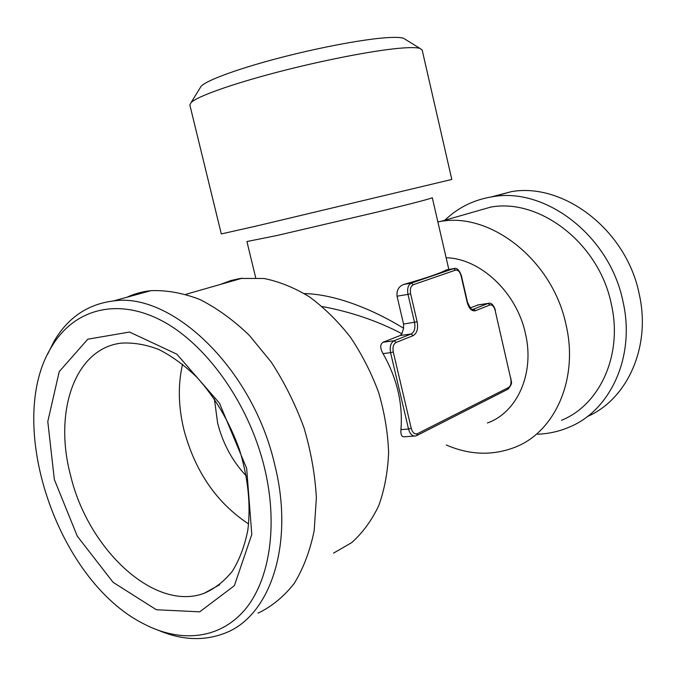 <?xml version="1.0" encoding="UTF-8"?>
<svg xmlns="http://www.w3.org/2000/svg" width="676" height="676" viewBox="0 0 676 676"><rect width="100%" height="100%" fill="white"/><g stroke="black" fill="none" stroke-linecap="round" stroke-linejoin="round"><path stroke-width="1.01" d="M414.38 436.071L404.392 436.797C401.679 436.992 400.53 434.6 400.936 429.623C402.972 403.589 397.006 378.256 383.03 353.624C379.98 348.157 379.988 344.363 383.047 342.25L400.158 335.507L401.933 333.741L403.564 328.24L403.555 324.049L397.04 296.189C396.525 290.156 398.832 286.218 403.952 284.376C426.438 277.988 440.558 273.163 446.304 269.91L446.684 269.834M264.4 467.403C278.504 525.269 269.716 580.819 244.416 610.301C218.948 639.733 179.9 642.952 143.422 623.694C56.674 580.025 4.386 422.644 51.494 346.982C72.991 310.394 115.013 297.06 160.17 319.883C205.2 342.631 248.557 402.381 264.4 467.403M54.342 479.521L47.793 421.528L59.218 371.639L87.787 339.191L129.538 332.043L176.892 354.216L219.438 403.124L246.664 468.426L251.802 534.462L234.369 585.695L199.716 611.831L156.367 609.744L113.103 582.34L77.284 536.161L54.342 479.521M159.494 630.759C182.148 640.155 203.62 641.076 223.9 633.539C269.775 617.349 294.998 544.755 274.684 464.513C252.663 368.276 171.603 291.871 113.416 300.964C87.838 304.166 68.115 317.492 54.249 340.932L47.455 354.511M258.012 613.166C271.727 606.583 283.793 596.688 294.195 583.472C303.38 568.465 310.047 550.856 314.188 530.643L316.368 497.95C315.109 474.755 310.952 451.281 303.913 427.536C295.302 404.172 284.41 382.346 271.228 362.074L249.283 335.296C233.347 320.01 216.869 308.07 199.851 299.493C182.892 292.978 166.566 290.046 150.875 290.672C142.357 291.584 134.372 293.773 126.911 297.254M437.862 221.872L440.752 221.398C490.818 212.137 552.824 260.48 566.065 324.919C578.74 378.695 555.131 431.449 515.695 446.98C493.159 455.877 470.023 455.227 446.278 445.011M446.135 257.75C480.197 258.435 516.667 292.218 525.429 333.538C534.944 373.329 517.208 412.521 487.388 422.99M333.53 553.129L351.706 542.6C362.606 532.882 371.614 520.579 378.729 505.716C384.526 489.576 387.83 471.831 388.615 452.498C387.872 432.615 384.526 412.571 378.585 392.367C371.225 372.518 361.77 354.047 350.227 336.935C337.721 321.015 324.083 307.631 309.312 296.772C294.212 287.604 279.095 281.503 263.953 278.478L240.555 278.428L230.989 280.498L220.452 284.427M257.573 225.759L451.805 179.453L422.17 50.024L419.931 48.402C416.568 47.396 409.614 47.362 399.068 48.292C372.248 50.692 321.675 60.544 276.323 72.442C230.913 84.339 197.35 96.457 191.122 102.49L189.846 104.941L221.297 233.938L257.573 225.759M255.68 277.692L246.917 241.535L277.118 235.476L378.661 211.723C413.281 203.248 431.161 198.575 432.294 197.713L448.83 269.462M246.309 475.988C232.443 461.252 222.886 443.633 217.647 423.134L214.385 398.933M470.175 307.901L478.473 304.868M401.933 333.741C377.723 320.999 351.14 311.923 322.19 306.515M304.327 293.587C336.538 294.221 375.264 310.732 403.564 328.24M405.6 39.538L403.53 38.262C400.353 37.256 394.049 37.112 384.619 37.831C360.629 39.69 316.309 48.148 276.585 58.668C236.82 69.189 207.093 80.241 201.245 86.08L199.969 88.15M70.659 475.752C53.514 412.504 74.428 348.757 121.063 343.154C133.096 342.369 145.661 344.473 158.75 349.467C171.907 356.117 184.666 365.437 197.012 377.428C215.238 397.598 229.401 421.706 239.507 449.76C248.16 478.16 250.923 505.006 247.805 530.297C244.653 546.014 239.524 559.627 232.4 571.152C224.314 581.233 214.9 588.61 204.169 593.3C154.238 611.991 88.007 548.929 70.659 475.752M248.624 523.976C216.709 502.893 195.17 471.62 184.007 430.156C178.295 406.825 177.822 384.83 182.571 364.17M491.486 196.885L511.453 191.629C563.505 182.41 626.365 229.874 639.166 293.84C651.368 346.704 627.311 399.389 587.25 416.61M444.85 220.224C458.277 207.329 474.434 199.454 493.319 196.606C545.921 187.336 609.794 236.017 622.968 301.428C635.609 355.922 610.834 409.935 569.826 426.877C559.559 431.356 548.819 433.798 537.597 434.212M470.606 212.856L490.666 207.118C539.49 197.983 599.012 243.166 611.281 303.921C623.095 354.63 599.899 404.924 561.494 420.295M397.04 296.189L407.983 294.39C407.003 288.584 408.127 284.824 411.354 283.109L453.579 268.625L446.304 269.901L453.562 268.625L455.463 270.155C457.99 269.741 459.874 271.651 461.1 275.867L467.209 302.442C469.051 308.738 471.823 311.492 475.507 310.707L473.623 309.169L472.389 309.355M410.611 293.739L407.983 294.39L414.532 322.444C415.52 328.232 414.396 332.077 411.16 333.978L413.129 335.642C417.007 333.344 418.343 328.73 417.151 321.793L410.611 293.739C409.825 289.1 410.721 286.092 413.298 284.714L455.463 270.155M417.151 321.793L403.555 324.049M400.158 335.507L411.16 333.978L394.125 340.746L396.119 342.445L413.129 335.642M477.34 305.079L487.954 303.482L473.386 309.253C472.583 311.298 470.623 308.974 467.505 302.265L467.209 302.442M383.03 353.624L390.567 352.652L408.532 429.04L411.228 428.347L393.28 351.976L390.567 352.652C389.562 346.687 390.745 342.715 394.125 340.746L383.047 342.25M393.28 351.976C392.469 347.21 393.415 344.033 396.119 342.445M417.016 435.445L507.845 389.249L508.665 387.458L417.523 433.662C414.692 434.592 412.588 432.817 411.228 428.347M400.936 429.623L408.532 429.04C409.969 434.009 412.301 436.324 415.52 435.986L416.703 435.606L417.523 433.662M454.475 268.465L453.579 268.625C456.638 267.417 459.241 269.775 461.404 275.715L461.1 275.867M495.398 310.191C493.455 304.639 491.046 302.383 488.173 303.406L489.821 304.986C492.187 304.496 493.953 306.287 495.128 310.36L510.743 378.797C511.47 383.038 510.777 385.92 508.665 387.458M477.56 305.003L488.976 303.279M495.128 310.36L510.743 378.797M475.507 310.707L489.821 304.986M403.952 284.376L411.354 283.109L413.298 284.714M51.494 346.982L54.249 340.932M204.169 593.3L219.607 584.782M461.404 275.715L467.505 302.265M510.997 378.577C510.49 382.041 513.954 381.627 508.149 389.097M201.245 86.08L191.122 102.49M403.53 38.262L419.931 48.402M511.453 191.629L493.319 196.606M490.666 207.118L440.752 221.398M185.908 294.305L242.194 278.208M113.416 300.964L150.875 290.672"/></g></svg>
